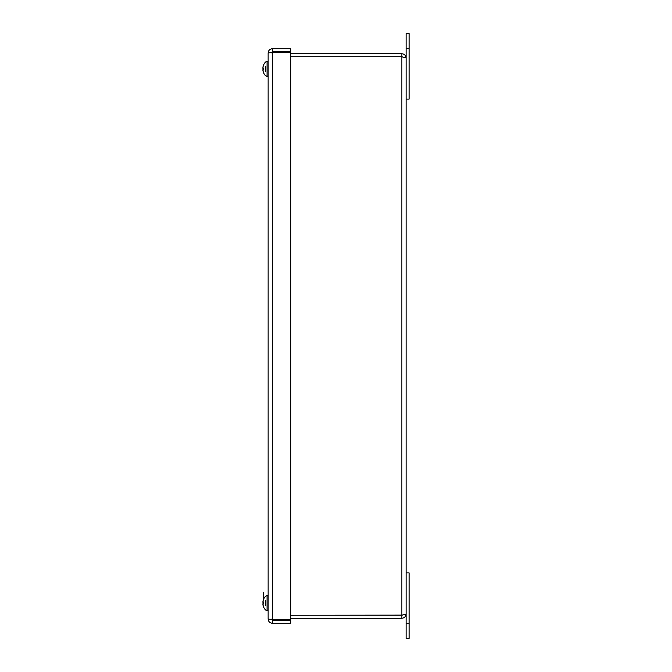 <?xml version="1.0" encoding="UTF-8"?>
<svg xmlns="http://www.w3.org/2000/svg" width="672" height="672" viewBox="0 0 672 672"><rect width="100%" height="100%" fill="white"/><g stroke="black" fill="none" stroke-linecap="round" stroke-linejoin="round"><path stroke-width="1.01" d="M262.954 69.418L263.542 69.367L262.912 69.93L262.97 69.426A9.761 1.588 -5.1 0 0 263.567 69.686L263.567 68.183A9.761 1.302 -175 0 0 262.97 68.384L262.912 67.864A9.677 7.165 165 0 1 263.222 66.847A9.677 6.065 12.9 0 0 262.912 67.637L262.97 67.015A9.761 9.593 -28.2 0 1 263.567 65.117L263.542 65.226M263.567 69.686L263.542 68.2M265.684 66.436L265.684 71.324M262.912 69.93A9.677 7.35 15.5 0 0 263.222 70.972A9.677 6.275 166.8 0 1 262.912 70.157L262.97 70.762A9.761 9.635 -146.8 0 0 263.567 72.66L263.567 72.727A9.778 9.778 0 0 0 265.684 75.835L267.061 76.398L267.061 61.362L268.136 61.362M262.954 70.115L262.97 70.745M263.542 69.317L262.912 69.896L263.542 69.325M263.542 65.159A9.761 9.635 -33.2 0 0 262.97 66.998L262.97 67.645A9.677 7.35 164.5 0 0 262.912 67.83L262.97 68.334M263.542 68.435L262.912 67.864M262.912 602.238L263.542 602.868L262.912 602.238M262.97 601.322L262.912 601.994M262.912 601.751L262.97 601.196A9.761 9.719 -69.6 0 1 263.55 599.332M262.97 602.557L262.912 602.062A9.677 7.4 164.4 0 1 262.954 601.885L262.912 601.885A9.677 7.93 162.4 0 0 262.912 601.952L262.97 602.389M262.97 603.422L263.542 603.372L262.912 604.002L263.542 603.431M262.97 604.976L262.954 604.355A9.677 5.284 168 0 1 262.912 604.246L262.97 604.918M262.912 604.489L262.97 605.044A9.761 9.719 -110.4 0 0 263.55 606.908A9.761 9.643 -145.3 0 1 262.97 605.002L262.962 604.397M262.97 603.851L262.912 604.288M262.954 603.674L263.542 603.624L262.912 604.178L262.97 603.683A9.761 1.655 -5.1 0 0 263.567 603.96L263.567 602.456A9.761 1.226 -175 0 0 262.97 602.641L262.912 602.12A9.677 7.123 165.1 0 1 263.222 601.104A9.677 6.006 12.8 0 0 262.912 601.885L262.97 601.264A9.761 9.576 -27.2 0 1 263.567 599.365A9.761 9.643 -34.7 0 0 262.97 601.238L262.912 601.835M265.684 600.676L265.684 605.564M263.567 606.908L263.567 606.967A9.778 9.778 0 0 0 265.684 610.075L267.061 610.638L267.061 595.602L268.136 595.602M262.97 603.599L262.912 604.12L263.542 603.548L262.962 603.59M262.962 602.65L263.542 602.7L262.912 602.12M262.912 604.178A9.677 7.4 15.6 0 0 263.222 605.228A9.677 6.334 166.7 0 1 262.912 604.405M263.18 68.947L262.97 69.787M262.97 67.872L262.912 68.67M262.912 67.267L262.912 67.267A9.677 9.517 73.6 0 1 263.222 65.965A9.677 9.475 58 0 0 262.912 67.259L262.97 67.158M262.97 69.888L262.912 69.09A9.677 0.496 170 0 1 263.222 68.964A9.677 1.05 10.1 0 1 262.912 68.771L262.97 67.973M262.912 70.501L262.912 70.501A9.677 9.475 122 0 0 263.222 71.795A9.677 9.517 106.4 0 1 262.912 70.501M290.716 56.776L401.873 56.776L406.115 58.002L406.115 613.998L401.873 615.224L290.716 615.224M402.427 56.876L401.873 56.742L401.873 53.76L290.716 53.76M401.873 56.742L290.716 56.742M290.716 618.24L401.873 618.24C404.443 617.988 405.863 616.568 406.115 613.998M402.427 615.124L290.716 615.258M406.115 58.002C405.863 55.432 404.443 54.012 401.873 53.76M406.115 623.28L406.115 638.4L409.097 638.4L409.097 623.28L406.115 623.28L406.115 99.12L409.097 99.12L409.097 33.6L406.115 33.6L406.115 99.12M401.873 615.258L401.873 618.24M409.097 623.28L409.097 572.88L406.115 572.88M268.136 52.962L272.387 52.349L290.716 52.349L290.716 619.651L272.387 619.651L268.136 619.038L268.136 52.962C268.397 50.392 269.808 48.972 272.387 48.72L272.387 51.702L290.716 51.702L290.716 48.72L272.387 48.72M271.127 52.962L272.387 51.702M271.127 619.038L272.387 620.298L290.716 620.298L290.716 623.28L272.387 623.28C269.808 623.028 268.397 621.608 268.136 619.038M271.228 619.542L272.387 619.651L272.387 52.349L271.228 52.458M272.387 620.298L272.387 623.28M263.567 599.365L263.542 592.343L263.542 599.466M401.873 615.224L401.873 56.776M406.115 48.72L409.097 48.72M265.684 61.925L267.061 61.362L265.684 61.925A9.778 9.778 0 0 0 263.567 65.033M265.684 75.835L268.136 76.398M262.962 68.393L263.542 68.443M265.684 596.165L267.061 595.602L265.684 596.165A9.778 9.778 0 0 0 263.567 599.273L263.726 599.701M263.542 602.465L263.542 603.935M263.542 603.775L263.542 602.305M265.684 610.075L268.136 610.638"/></g></svg>

